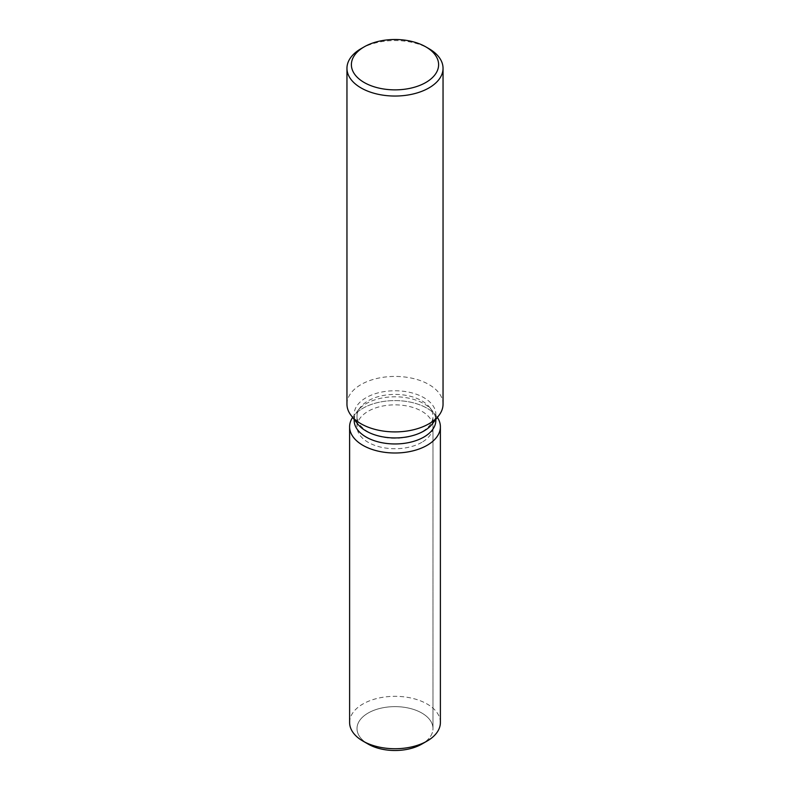 <?xml version="1.0" encoding="UTF-8"?>
<svg xmlns="http://www.w3.org/2000/svg" width="790" height="790" viewBox="0 0 790 790"><rect width="100%" height="100%" fill="white"/><g stroke="black" fill="none" stroke-linecap="round" stroke-linejoin="round"><path stroke-width="0.59" stroke-dasharray="3.95 2.96" d="M421.87 442.311A37.989 21.932 180 0 1 380.464 447.061A37.989 21.932 180 0 1 357.011 426.798A37.989 21.932 180 0 1 368.13 411.284A37.989 21.932 180 0 1 409.536 406.534A37.989 21.932 180 0 1 432.989 426.798A37.989 21.932 180 0 1 421.87 442.311M365.75 742.57A37.989 21.932 180 0 1 357.011 728.568A37.989 21.932 180 0 1 368.13 713.054A37.989 21.932 180 0 1 409.536 708.304A37.989 21.932 180 0 1 432.989 728.568A37.989 21.932 180 0 1 421.87 744.071A37.989 21.932 180 0 0 432.989 728.568L432.989 426.798M354.157 420.379A40.843 23.581 180 0 1 357.712 410.751A40.843 23.581 180 0 1 366.116 403.7A40.843 23.581 180 0 1 432.288 410.751A40.843 23.581 180 0 1 435.843 420.379M352.626 417.406A45.386 26.198 180 0 1 353.565 416.103A45.386 26.198 180 0 1 362.906 408.272A45.386 26.198 180 0 1 436.435 416.103A45.386 26.198 180 0 1 437.374 417.406A45.386 26.198 180 0 0 436.435 416.103A45.386 26.198 180 0 0 362.906 408.272A45.386 26.198 180 0 0 353.565 416.103A45.386 26.198 180 0 0 352.626 417.406M357.712 423.973A40.843 23.581 180 0 1 354.157 414.345A40.843 23.581 180 0 1 366.116 397.676A40.843 23.581 180 0 1 410.632 392.561A40.843 23.581 180 0 1 435.843 414.345A40.843 23.581 180 0 1 432.288 423.973M346.958 404.164A48.042 27.739 180 0 1 361.03 384.552A48.042 27.739 180 0 1 413.387 378.538A48.042 27.739 180 0 1 443.042 404.164M361.03 48.684A48.042 27.739 180 0 1 428.97 48.684M421.87 431.853A37.989 21.932 180 0 1 380.464 436.613A37.989 21.932 180 0 1 357.011 416.35A37.989 21.932 180 0 1 360.319 407.393A37.989 21.932 180 0 1 368.13 400.836A37.989 21.932 180 0 1 429.681 407.393A37.989 21.932 180 0 1 432.989 416.35A37.989 21.932 180 0 1 421.87 431.853M368.13 744.071A37.989 21.932 180 0 1 357.011 728.568A37.989 21.932 180 0 1 368.13 713.054A37.989 21.932 180 0 1 409.536 708.304A37.989 21.932 180 0 1 432.989 728.568L432.989 416.35M349.615 722.534A45.386 26.198 180 0 1 362.906 703.999A45.386 26.198 180 0 1 412.37 698.321A45.386 26.198 180 0 1 440.385 722.534M357.011 416.35L357.011 426.798M357.712 410.751L360.319 407.393M354.157 419.381L354.157 414.345M435.843 419.381L435.843 414.345M432.288 410.751L429.681 407.393"/><path stroke-width="1.19" d="M440.385 426.798A45.386 26.198 180 0 1 427.094 445.323A45.386 26.198 180 0 0 437.374 417.406A45.386 26.198 180 0 1 440.385 426.798L440.385 722.534A45.386 26.198 180 0 1 427.094 741.06L421.87 744.071A37.989 21.932 180 0 1 365.75 742.57M435.843 419.381L435.843 420.379A40.843 23.581 180 0 1 423.884 437.058A40.843 23.581 180 0 1 379.368 442.163A40.843 23.581 180 0 1 354.157 420.379L354.157 419.381M427.094 445.323A45.386 26.198 180 0 1 370.283 448.779A45.386 26.198 180 0 1 352.626 417.406A45.386 26.198 180 0 0 349.615 426.798A45.386 26.198 180 0 0 377.63 451.011A45.386 26.198 180 0 0 427.094 445.323M425.84 46.877L428.97 48.684A48.042 27.739 180 0 1 443.042 68.296L443.042 404.164A48.042 27.739 180 0 1 438.865 415.491L432.288 423.973A40.843 23.581 180 0 1 423.884 431.024A40.843 23.581 180 0 1 357.712 423.973L351.135 415.491A48.042 27.739 180 0 1 346.958 404.164L346.958 68.296A48.042 27.739 180 0 1 361.03 48.684L364.16 46.877A43.608 25.181 180 0 1 425.84 46.877A43.608 25.181 180 0 1 425.84 82.486A43.608 25.181 180 0 1 364.16 82.486A43.608 25.181 180 0 1 364.16 46.877L361.03 48.684M438.865 415.491A48.042 27.739 180 0 1 428.97 423.776A48.042 27.739 180 0 1 351.135 415.491M443.042 68.296A48.042 27.739 180 0 1 428.97 87.917A48.042 27.739 180 0 1 376.613 93.931A48.042 27.739 180 0 1 346.958 68.296M362.906 741.06L368.13 744.071A37.989 21.932 180 0 0 421.87 744.071L427.094 741.06A45.386 26.198 180 0 1 362.906 741.06A45.386 26.198 180 0 1 349.615 722.534L349.615 426.798"/></g></svg>
